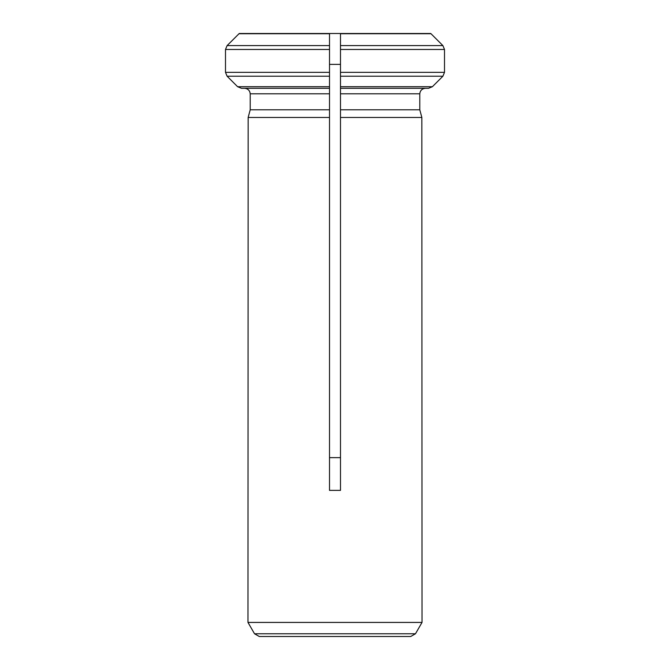 <?xml version="1.0" encoding="UTF-8"?>
<svg xmlns="http://www.w3.org/2000/svg" width="670" height="670" viewBox="0 0 670 670"><rect width="100%" height="100%" fill="white"/><g stroke="black" fill="none" stroke-linecap="round" stroke-linejoin="round"><path stroke-width="1" d="M254.516 633.761L259.265 636.5L410.735 636.5L415.484 633.761L254.516 633.761L247.975 622.43L248.151 117.468L250.212 109.796L248.151 117.468L329.514 117.468L329.514 109.796L329.514 490.373L340.486 490.373L340.486 117.468L421.849 117.468L419.788 109.796L340.486 109.796L340.486 117.468L340.486 72.343L340.486 88.314L428.498 88.314L432.385 86.715L442.895 76.221L444.503 72.343L340.486 72.343L340.486 33.5L430.76 33.5M419.788 109.796L419.788 93.8C420.182 90.525 422.008 88.7 425.283 88.314C422.008 88.7 420.182 90.525 419.788 93.8L419.788 109.796L421.849 117.468L422.025 622.43L247.975 622.43M425.283 88.314L428.498 88.314L425.283 88.314M340.486 45.602L442.895 45.602L431.011 33.735L442.895 45.602L444.503 49.471L444.503 72.343M225.497 49.471L329.514 49.471L329.514 45.602L227.105 45.602L239.24 33.5L329.514 33.5L329.514 88.314L241.502 88.314L237.616 86.715L227.105 76.221L225.497 72.343L225.497 49.471L227.105 45.602L239.24 33.5M244.718 88.314C247.984 88.708 249.818 90.534 250.212 93.8L250.212 109.796L329.514 109.796L329.514 93.8L250.212 93.8C249.818 90.534 247.984 88.708 244.718 88.314L241.502 88.314L237.616 86.715L227.105 76.221L329.514 76.221L329.514 72.343L225.497 72.343M329.514 45.602L329.514 33.5L340.486 33.5L340.486 49.471L444.503 49.471M329.514 93.8L329.514 76.221M329.514 64.387L340.486 64.387M340.486 457.635L329.514 457.635M340.486 86.715L432.385 86.715L442.895 76.221L340.486 76.221M238.989 33.735L329.514 33.735M329.514 86.715L237.616 86.715M340.486 33.735L431.011 33.735M419.788 93.8L340.486 93.8M415.484 633.761L422.025 622.43"/></g></svg>
